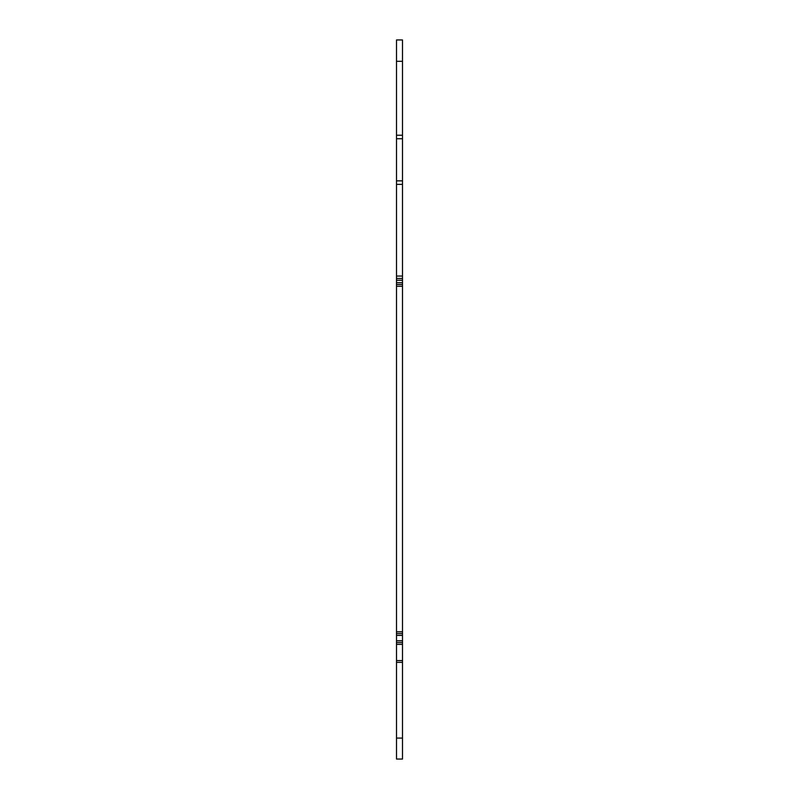 <?xml version="1.0" encoding="UTF-8"?>
<svg xmlns="http://www.w3.org/2000/svg" width="799" height="799" viewBox="0 0 799 799"><rect width="100%" height="100%" fill="white"/><g stroke="black" fill="none" stroke-linecap="round" stroke-linejoin="round"><path stroke-width="1.2" d="M402.496 39.95L396.504 39.95L396.504 135.231L402.496 135.231L402.496 39.95L396.504 39.95M402.496 135.231L402.496 184.369L396.504 184.369L396.504 759.05L402.496 759.05L402.496 660.563L396.504 660.563M402.496 660.563L402.496 184.369M402.496 278.452L396.504 278.452M402.496 61.293L396.504 61.293M396.504 184.369L396.504 135.231M402.496 138.746L396.504 138.746M402.496 180.854L396.504 180.854M402.496 642.586L396.504 642.586M402.496 633.597L396.504 633.597M402.496 284.444L396.504 284.444M402.496 276.054L396.504 276.054M402.496 282.646L396.504 282.646M402.496 280.249L396.504 280.249M402.496 738.076L396.504 738.076M402.496 662.361L396.504 662.361M402.496 644.384L396.504 644.384M402.496 640.788L396.504 640.788M402.496 635.395L396.504 635.395M402.496 631.799L396.504 631.799M402.496 286.242L396.504 286.242"/></g></svg>
